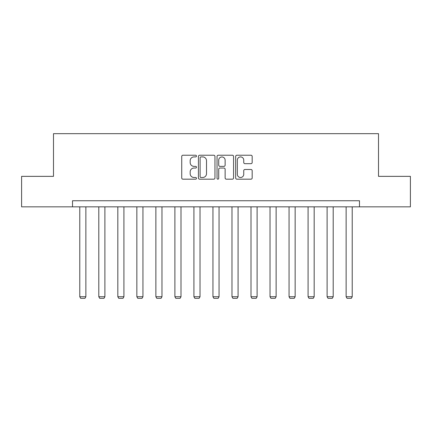 <?xml version="1.0" encoding="UTF-8"?>
<svg xmlns="http://www.w3.org/2000/svg" width="432" height="432" viewBox="0 0 432 432"><rect width="100%" height="100%" fill="white"/><g stroke="black" fill="none" stroke-linecap="round" stroke-linejoin="round"><path stroke-width="0.65" d="M196.49 156.071A0.837 0.837 0 0 0 195.647 155.234L182.93 155.234A1.199 1.199 0 0 0 181.732 156.433L181.732 177.979A1.199 1.199 0 0 0 182.93 179.177L195.647 179.177A0.837 0.837 0 0 0 196.49 178.34A0.837 0.837 0 0 0 195.647 177.498L194.006 177.498A3.829 3.829 0 0 1 190.172 173.669L190.172 171.871A3.829 3.829 0 0 1 194.006 168.043L195.647 168.043A0.837 0.837 0 0 0 196.49 167.206A0.837 0.837 0 0 0 195.647 166.369L194.006 166.369A3.829 3.829 0 0 1 190.172 162.535L190.172 160.742A3.829 3.829 0 0 1 194.006 156.908L195.647 156.908A0.837 0.837 0 0 0 196.49 156.071M250.987 163.674A1.199 1.199 0 0 0 252.18 162.475L252.18 156.433A1.199 1.199 0 0 0 250.987 155.234L236.86 155.234A1.199 1.199 0 0 0 235.661 156.433L235.661 177.979A1.199 1.199 0 0 0 236.86 179.177L250.987 179.177A1.199 1.199 0 0 0 252.18 177.979L252.18 170.678A1.199 1.199 0 0 0 250.987 169.479L244.939 169.479A1.199 1.199 0 0 0 243.745 170.678L243.745 174.296A3.202 3.202 0 0 1 240.543 177.498A3.202 3.202 0 0 1 237.341 174.296L237.341 160.11A3.202 3.202 0 0 1 240.543 156.908A3.202 3.202 0 0 1 243.745 160.11L243.745 162.475A1.199 1.199 0 0 0 244.939 163.674L250.987 163.674M72.517 206.842L21.6 206.842L21.6 176.353L53.492 176.353L53.492 133.666L378.508 133.666L378.508 176.353L410.4 176.353L410.4 206.842L359.483 206.842L359.483 200.745L72.517 200.745L72.517 206.842L359.483 206.842M214.952 156.433A1.199 1.199 0 0 0 213.754 155.234L199.627 155.234A1.199 1.199 0 0 0 198.434 156.433L198.434 177.979A1.199 1.199 0 0 0 199.627 179.177L213.754 179.177A1.199 1.199 0 0 0 214.952 177.979L214.952 156.433M218.246 155.234L232.373 155.234A1.199 1.199 0 0 1 233.566 156.433L233.566 177.979A1.199 1.199 0 0 1 232.373 179.177L226.325 179.177A1.199 1.199 0 0 1 225.126 177.979L225.126 169.241A1.199 1.199 0 0 0 223.933 168.043L219.92 168.043A1.199 1.199 0 0 0 218.722 169.241L218.722 178.34A0.837 0.837 0 0 1 217.885 179.177A0.837 0.837 0 0 1 217.048 178.34L217.048 156.433A1.199 1.199 0 0 1 218.246 155.234M200.945 156.908A0.837 0.837 0 0 0 200.108 157.75L200.108 176.661A0.837 0.837 0 0 0 200.945 177.498L202.684 177.498A3.829 3.829 0 0 0 206.512 173.669L206.512 160.742A3.829 3.829 0 0 0 202.684 156.908L200.945 156.908M225.126 160.169A3.202 3.202 0 0 0 221.924 156.967A3.202 3.202 0 0 0 218.722 160.169L218.722 165.17A1.199 1.199 0 0 0 219.92 166.369L223.933 166.369A1.199 1.199 0 0 0 225.126 165.17L225.126 160.169M85.871 206.842L85.871 296.746L79.774 296.746L79.774 206.842M85.871 296.746L84.958 298.334L80.687 298.334L79.774 296.746M104.895 206.842L104.895 296.746L98.798 296.746L98.798 206.842M104.895 296.746L103.982 298.334L99.711 298.334L98.798 296.746M123.925 206.842L123.925 296.746L117.823 296.746L117.823 206.842M123.925 296.746L123.007 298.334L118.741 298.334L117.823 296.746M142.949 206.842L142.949 296.746L136.852 296.746L136.852 206.842M142.949 296.746L142.031 298.334L137.765 298.334L136.852 296.746M161.973 206.842L161.973 296.746L155.876 296.746L155.876 206.842M161.973 296.746L161.06 298.334L156.789 298.334L155.876 296.746M180.997 206.842L180.997 296.746L174.901 296.746L174.901 206.842M180.997 296.746L180.085 298.334L175.813 298.334L174.901 296.746M200.021 206.842L200.021 296.746L193.925 296.746L193.925 206.842M200.021 296.746L199.109 298.334L194.843 298.334L193.925 296.746M219.051 206.842L219.051 296.746L212.949 296.746L212.949 206.842M219.051 296.746L218.133 298.334L213.867 298.334L212.949 296.746M238.075 206.842L238.075 296.746L231.979 296.746L231.979 206.842M238.075 296.746L237.157 298.334L232.891 298.334L231.979 296.746M257.099 206.842L257.099 296.746L251.003 296.746L251.003 206.842M257.099 296.746L256.187 298.334L251.915 298.334L251.003 296.746M276.124 206.842L276.124 296.746L270.027 296.746L270.027 206.842M276.124 296.746L275.211 298.334L270.94 298.334L270.027 296.746M295.148 206.842L295.148 296.746L289.051 296.746L289.051 206.842M295.148 296.746L294.235 298.334L289.969 298.334L289.051 296.746M314.177 206.842L314.177 296.746L308.075 296.746L308.075 206.842M314.177 296.746L313.259 298.334L308.993 298.334L308.075 296.746M333.202 206.842L333.202 296.746L327.105 296.746L327.105 206.842M333.202 296.746L332.289 298.334L328.018 298.334L327.105 296.746M352.226 206.842L352.226 296.746L346.129 296.746L346.129 206.842M352.226 296.746L351.313 298.334L347.042 298.334L346.129 296.746"/></g></svg>
